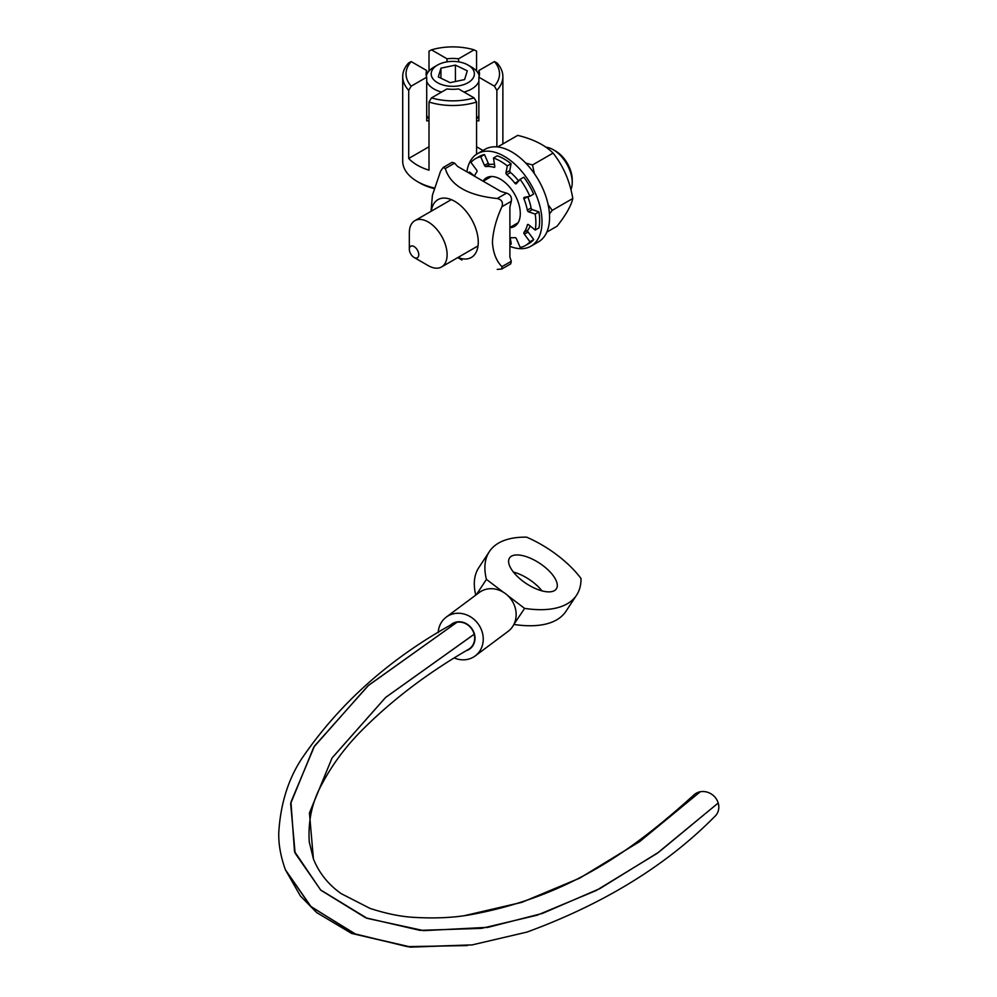 <?xml version="1.0" encoding="UTF-8"?>
<svg xmlns="http://www.w3.org/2000/svg" width="997" height="997" viewBox="0 0 997 997"><rect width="100%" height="100%" fill="white"/><g stroke="black" fill="none" stroke-linecap="round" stroke-linejoin="round"><path stroke-width="1.5" d="M408.708 90.328L411.175 86.166A46.747 26.994 180 0 1 411.175 61.577L408.708 62.873A50.087 28.913 0 0 0 402.701 76.595A50.087 28.913 0 0 0 408.708 90.328L408.708 158.486L429.009 146.758M411.175 86.166L426.704 77.205L426.704 120.824L429.009 120.811M429.009 71.024L429.009 51.146L431.489 49.85A46.747 26.994 180 0 1 474.098 49.85L476.566 51.146L476.566 71.024M496.867 90.328A50.087 28.913 0 0 0 502.874 76.595A50.087 28.913 0 0 0 496.867 62.873L494.4 61.577A46.747 26.994 180 0 1 494.4 86.166L496.867 90.328L496.867 146.871M476.566 154.248L476.566 102.043L474.098 97.893A46.747 26.994 180 0 1 431.489 97.893L429.009 102.043A50.087 28.913 0 0 0 476.566 102.043M429.009 102.043L429.009 170.2A50.087 28.913 180 0 1 417.369 165.203A50.087 28.913 180 0 1 408.708 158.486M434.331 187.997A50.087 28.913 180 0 1 417.369 181.554L417.369 181.554A50.087 28.913 180 0 1 402.701 161.115L402.701 76.595M431.489 49.85L447.017 58.811L447.017 61.864M494.4 61.577L478.872 70.538L478.872 74.713M474.098 97.893L458.57 88.932A26.707 15.416 180 0 1 447.017 88.932L431.489 97.893M419.737 182.925L417.369 181.554L419.737 182.925A46.747 26.994 0 0 0 434.156 188.583M426.704 74.713L426.704 70.538L411.175 61.577M476.566 146.758L483.022 150.485M458.57 61.864L458.57 58.811L474.098 49.85M476.566 120.811L478.872 120.824L478.872 77.205L494.4 86.166M447.017 58.811A26.707 15.416 180 0 1 458.57 58.811M426.704 77.205A26.707 15.416 180 0 1 426.08 73.878A26.707 15.416 180 0 1 426.704 70.538M478.872 70.538A26.707 15.416 180 0 1 479.495 73.878A26.707 15.416 180 0 1 478.872 77.205M473.064 69.578A21.585 12.463 180 0 1 463.069 84.832A21.585 12.463 180 0 1 435.477 81.33A21.585 12.463 180 0 1 437.521 65.054A21.585 12.463 180 0 1 468.054 65.054A21.585 12.463 180 0 1 473.064 69.578M479.258 75.959A26.707 15.416 0 0 0 477.862 72.744A26.707 15.416 0 0 0 471.681 67.148L468.054 65.054M437.521 65.054L433.907 67.148A26.707 15.416 0 0 0 426.33 75.959M426.704 81.393A26.707 15.416 0 0 0 427.713 83.362A26.707 15.416 0 0 0 441.596 92.06M463.979 92.06A26.707 15.416 0 0 0 478.872 81.393M478.872 115.378A26.707 15.416 180 0 1 476.566 119.067M429.009 119.067A26.707 15.416 180 0 1 427.713 117.347A26.707 15.416 180 0 1 426.704 115.378M440.948 68.17L455.43 65.104L467.269 70.799L464.627 79.573L450.146 82.639L438.306 76.943L440.948 68.17L440.948 78.215M455.43 81.53L455.43 65.104M545.882 147.22A26.707 15.416 60 0 1 553.347 149.762A26.707 15.416 60 0 1 572.228 182.476A26.707 15.416 60 0 1 572.228 182.738A26.707 15.416 60 0 1 570.895 189.742M572.228 179.983A23.367 13.497 -120 0 0 572.228 179.747A23.367 13.497 -120 0 0 555.703 151.12L553.347 149.762M414.042 257.438L428.212 265.613A26.707 15.416 -120 0 0 441.571 266.947A26.707 15.416 -120 0 0 441.571 236.102A26.707 15.416 -120 0 0 414.852 220.673A26.707 15.416 -120 0 0 409.331 232.637A26.707 15.416 -120 0 0 409.331 232.899L409.331 249.262A6.68 3.851 -120 0 0 414.042 257.438A6.68 3.851 -120 0 0 418.765 254.734A6.68 3.851 -120 0 0 414.091 246.558A6.68 3.851 -120 0 0 409.331 249.2A6.68 3.851 -120 0 0 409.331 249.262M443.191 167.484L445.285 168.53L454.62 163.134L452.077 162.337L443.191 167.484L440.562 171.247L432.424 195.225L431.04 211.327M501.803 269.003L510.701 263.869L511.287 261.276L509.903 257.126L509.903 207.04L511.287 201.307C512.047 197.219 510.476 194.502 506.563 193.119L497.216 198.515C501.703 199.562 503.273 202.291 501.94 206.691C496.232 219.141 493.054 230.968 492.431 242.171C493.079 252.69 496.244 260.865 501.94 266.673L501.803 269.003L497.216 269.402M454.62 163.134L457.523 166.399L500.893 191.449L506.563 193.119M497.216 198.515C467.767 195.524 450.457 185.529 445.285 168.53M431.29 211.19A33.387 19.279 60 0 1 456.327 202.316A33.387 19.279 60 0 1 478.261 242.171A33.387 19.279 60 0 1 457.997 257.463M532.336 209.607A1.508 0.872 60 0 1 531.089 207.974L527.313 210.155A1.508 0.872 -120 0 0 528.56 211.788L532.336 209.607L538.953 211.887L535.177 214.068L528.56 211.788M529.856 196.272L533.632 194.091A50.087 28.913 60 0 0 523.836 177.179L520.06 179.36A50.087 28.913 60 0 1 529.856 196.272L524.248 197.381A1.508 0.872 -120 0 0 524.098 197.443A1.508 0.872 -120 0 0 523.948 198.864L527.7 196.696A39.07 22.557 60 0 1 531.089 207.974M527.313 210.155A39.07 22.557 -120 0 0 523.948 198.864M528.111 232.027A1.508 0.872 60 0 1 527.787 230.182L524.011 232.363A1.508 0.872 -120 0 0 524.335 234.208L528.111 232.027L533.731 239.579L529.955 241.76L524.335 234.208M535.177 214.068A50.087 28.913 60 0 1 535.215 230.045L528.584 224.711A1.508 0.872 -120 0 0 527.625 224.499A1.508 0.872 -120 0 0 527.351 224.923L528.136 224.462M530.13 225.958A39.07 22.557 60 0 1 527.787 230.182M524.011 232.363A39.07 22.557 -120 0 0 527.351 224.923M510.202 237.573L511.237 244.041L509.903 244.813M529.955 241.76A50.087 28.913 60 0 1 525.494 245.474A50.087 28.913 60 0 1 520.21 247.443L516.446 238.806A1.508 0.872 -120 0 0 515 237.61A39.07 22.557 -120 0 1 509.903 237.523M474.497 176.207A39.07 22.557 -120 0 1 476.902 171.845A1.508 0.872 -120 0 0 476.578 169.989L470.958 162.436A50.087 28.913 60 0 1 475.419 158.722A50.087 28.913 60 0 1 480.716 156.753L484.492 154.572L488.256 163.209L484.467 165.39A1.508 0.872 -120 0 0 485.913 166.586L489.689 164.405A1.508 0.872 60 0 1 488.256 163.209M494.786 166.91L494.001 167.359A1.508 0.872 -120 0 0 494.5 167.322A1.508 0.872 -120 0 0 494.799 166.387L493.465 157.975A50.087 28.913 60 0 1 507.286 165.913L511.062 163.732L509.754 170.624L505.978 172.805A1.508 0.872 -120 0 0 506.775 174.699L510.564 172.518A1.508 0.872 60 0 1 509.754 170.624M511.062 163.732A50.087 28.913 60 0 0 497.241 155.794L493.465 157.975M489.689 164.405A39.07 22.557 60 0 1 494.487 164.443M494.001 167.359A39.07 22.557 -120 0 0 485.913 166.586M535.215 230.045L538.991 227.864A50.087 28.913 60 0 0 538.953 211.887M468.328 172.643L469.487 171.983L474.56 176.058M484.467 165.39L480.716 156.753M520.06 179.36L516.321 183.697A1.508 0.872 -120 0 1 516.197 183.809A1.508 0.872 -120 0 1 514.888 183.224A39.07 22.557 -120 0 0 506.775 174.699M505.978 172.805L507.286 165.913M483.022 181.13A28.041 16.189 60 0 1 486.436 177.815A28.041 16.189 60 0 1 507.996 185.28A28.041 16.189 60 0 1 514.477 226.394A28.041 16.189 60 0 1 509.903 227.69M475.419 158.722L479.196 156.541A50.087 28.913 60 0 1 484.492 154.572M510.564 172.518A39.07 22.557 60 0 1 518.639 181.018M533.731 239.579A50.087 28.913 60 0 1 529.282 243.293L525.494 245.474M488.455 176.943A28.041 16.189 -120 0 0 486.598 179.261A28.041 16.189 60 0 1 488.455 176.943M513.318 225.521A28.041 16.189 -120 0 0 516.247 225.073A28.041 16.189 60 0 1 513.318 225.521M466.883 171.808A53.427 30.845 60 0 1 477.526 153.65A53.427 30.845 60 0 1 477.987 153.401A53.427 30.845 60 0 1 531.177 184.894A53.427 30.845 60 0 1 530.952 246.184A53.427 30.845 60 0 1 509.903 246.321M477.526 153.65L485.078 149.288A53.427 30.845 60 0 1 485.539 149.039A53.427 30.845 60 0 1 538.729 180.532A53.427 30.845 60 0 1 538.505 241.822L530.952 246.184M548.138 204.684L552.213 210.367L549.459 214.006M525.706 163.047L532.51 164.966L534.392 173.652M546.83 232.102L557.124 226.145C566.034 214.791 571.256 205.569 572.789 198.49C569.91 181.217 563.355 166.088 553.086 153.089C544.998 145.051 533.208 139.144 517.73 135.368L497.665 146.945M552.213 210.367L572.789 198.49M532.51 164.966L553.086 153.089M456.975 622.265L368.641 685.238L314.529 745.993L290.95 802.099L294.501 851.438L320.585 889.935L367.183 918.349L423.75 930.637L488.106 927.31L542.518 913.389L599.808 888.639L658.805 852.148L718.201 803.009A15.03 13.559 -140.2 0 0 700.243 791.768L639.638 841.63L579.681 878.158L521.83 902.347L467.718 915.209C451.853 917.776 434.256 918.511 414.939 917.414C401.517 916.791 386.549 913.788 370.024 908.392L341.248 893.673C328.387 884.626 319.102 873.036 313.394 858.891L309.444 812.941L332.038 757.994L385.602 697.439L474.173 634.229A15.03 13.372 -126.7 0 0 456.975 622.265M714.276 816.929A15.03 13.559 -140.2 0 0 714.924 816.356A15.03 13.559 -140.2 0 0 718.214 803.034L656.936 853.507L596.144 890.558L537.246 915.171L481.539 928.369L419.999 930.363L365.725 917.813L320.822 890.196L295.124 853.183L290.65 803.607L313.781 747.114L367.943 685.836L456.95 622.278A15.03 13.372 -126.7 0 0 452.763 623.81C389.64 658.668 339.354 703.546 301.892 758.443C288.258 779.143 280.556 803.769 278.786 832.333C278.412 843.886 280.606 856.348 285.379 869.708L310.428 906.148L354.197 933.666L407.237 946.639L467.319 945.567M474.186 634.266L385.59 697.476L332.026 758.044L309.444 812.991L313.419 858.953L309.257 841.892C307.973 820.718 312.198 801.488 321.894 784.215C331.527 765.945 343.94 748.909 359.132 733.119C389.79 701.726 426.292 673.773 468.64 649.271A15.03 13.372 -126.7 0 0 474.186 634.266L474.111 634.266M464.34 915.682L521.967 902.297L579.755 878.108L639.675 841.593L700.218 791.768A15.03 13.559 -140.2 0 0 693.812 795.008M285.379 869.708L311.139 906.796L356.141 934.438L410.527 946.951L472.204 944.894L527.002 932.07C604.17 903.743 666.806 865.159 714.911 816.331M450.283 625.281A15.354 13.671 53.3 0 1 451.516 624.234A15.354 13.671 53.3 0 1 470.098 626.552A15.354 13.671 53.3 0 1 472.815 645.744A15.354 13.671 53.3 0 1 469.886 648.848A15.354 13.671 53.3 0 1 466.185 650.742M438.206 632.671A24.202 21.548 53.3 0 1 446.22 617.143L479.133 592.579A24.202 21.548 53.3 0 1 503.286 592.181A24.202 21.548 53.3 0 1 507.76 595.583A24.202 21.548 53.3 0 1 513.904 624.384A24.202 21.548 53.3 0 1 512.695 626.49A24.202 21.548 53.3 0 1 508.096 631.375L475.183 655.939A24.202 21.548 53.3 0 1 454.283 657.995M446.22 617.143A24.202 21.548 53.3 0 1 475.519 620.795A24.202 21.548 53.3 0 1 479.781 651.053A24.202 21.548 53.3 0 1 475.183 655.939M513.904 624.384L524.596 608.394L507.76 595.583M503.286 592.181L486.436 579.382A133.561 57.901 -146.6 0 1 489.34 551.64A133.561 57.901 -146.6 0 1 526.628 537.159A66.774 28.95 -146.6 0 1 581.014 578.509A133.561 57.901 -146.6 0 1 576.565 595.172A133.561 57.901 -146.6 0 1 524.596 608.394M476.416 594.611L486.436 579.382M555.067 590.212A28.041 12.163 -146.6 0 1 524.472 582.335A28.041 12.163 -146.6 0 1 509.529 557.984A28.041 12.163 -146.6 0 1 539.639 563.255A28.041 12.163 -146.6 0 1 556.376 588.828A28.041 12.163 -146.6 0 1 555.067 590.212M541.969 590.872A28.041 12.163 33.4 0 0 513.355 572.029M489.34 551.64L478.747 567.729A133.561 57.901 33.4 0 0 475.768 595.097M514.016 624.471A133.561 57.901 33.4 0 0 565.984 611.261L576.565 595.172M501.94 206.691L511.287 201.307M511.287 261.276L501.94 266.673M518.552 181.118L514.888 183.224M502.874 143.942L502.874 76.595M572.228 179.747L572.228 182.476M491.384 176.494L483.196 181.23M451.317 199.624L414.852 220.673M518.091 222.767L509.903 227.49M478.024 245.898L441.571 266.947M457.76 257.6L461.947 260.018M294.501 851.438L294.95 852.697M488.106 927.31L486.785 927.534M285.441 869.87L300.421 896.016L316.66 912.567L351.592 933.416L410.253 947.15L471.83 944.944M693.837 795.033C635.488 847.587 570.334 897.175 467.88 915.184"/></g></svg>
